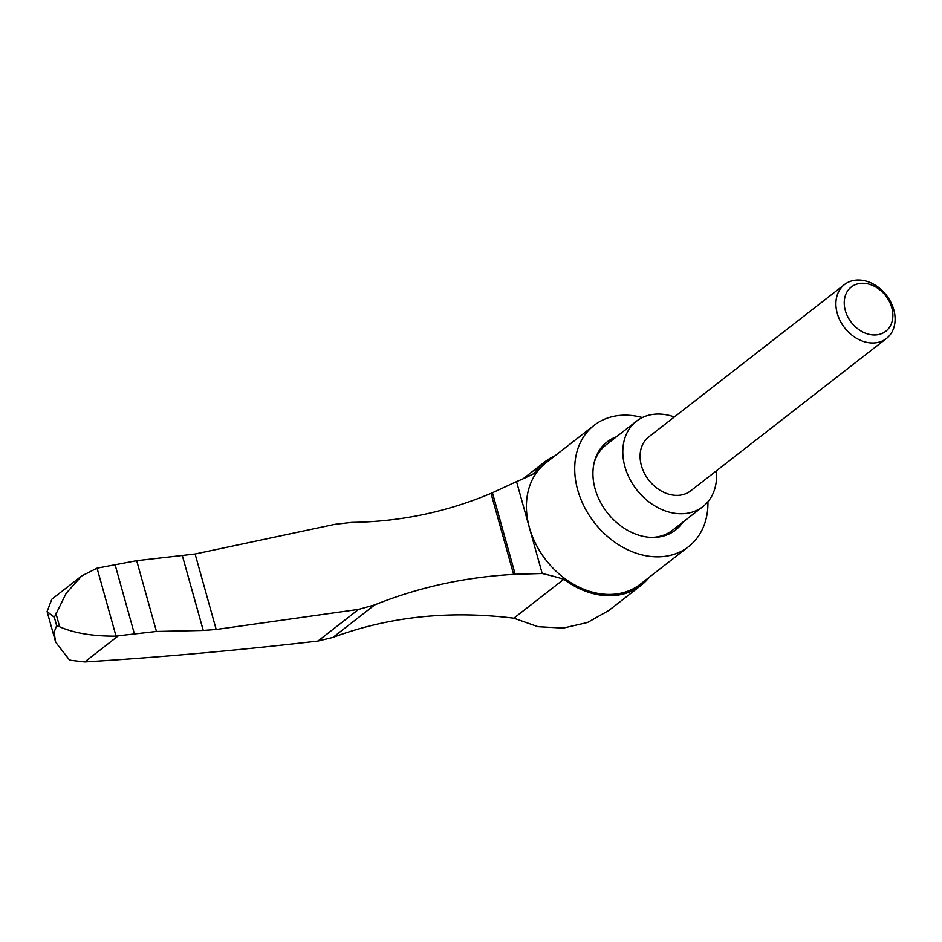 <?xml version="1.0" encoding="UTF-8"?>
<svg xmlns="http://www.w3.org/2000/svg" width="942" height="942" viewBox="0 0 942 942"><rect width="100%" height="100%" fill="white"/><g stroke="black" fill="none" stroke-linecap="round" stroke-linejoin="round"><path stroke-width="1.41" d="M81.719 575.939L51.81 599.218L47.1 611.558L54.342 617.304L66.175 593.295L81.719 575.939L97.05 568.156L136.684 560.678L195.112 554.002L334.881 524.329L351.672 522.386C400.067 521.75 446.52 512.071 491.006 493.361L492.442 492.748L515.203 574.279L513.625 574.385C464.689 577.163 418.389 587.337 374.704 604.894L358.631 609.38L216.189 629.48L203.236 630.445L182.43 555.933L203.284 630.445M116.031 636.133C93.128 636.321 74.336 633.212 59.664 626.795L56.661 625.641L54.083 632.212L55.649 642.173L69.261 659.706L70.886 660.318L84.745 661.943L118.362 635.768L116.031 636.133L97.05 568.156M649.226 577.269A78.292 60.665 -127.9 0 1 641.078 585.382L608.815 610.487L587.502 622.497L563.257 628.078L538 626.701L513.837 618.188C449.193 610.192 388.893 616.598 332.95 637.404L317.96 641.043C238.055 650.333 160.317 657.292 84.745 661.943M513.837 618.188L563.834 579.271A78.292 60.665 -127.9 0 0 641.078 585.382M707.937 501.733A76.867 59.558 -127.9 0 1 688.543 546.666A76.867 59.558 -127.9 0 1 594.331 522.586A76.867 59.558 -127.9 0 1 594.119 425.337A76.867 59.558 -127.9 0 1 642.362 417.553M688.543 546.666L640.254 584.252A76.867 59.558 -127.9 0 1 546.03 560.172A76.867 59.558 -127.9 0 1 545.818 462.934L594.119 425.337M615.303 437.689A55.802 43.238 52.1 0 0 606.448 442.422M674.978 530.476A55.802 43.238 52.1 0 0 681.749 523.057M674.354 416.976A54.094 41.907 52.1 0 0 655.797 414.127A54.094 41.907 52.1 0 0 636.462 421.204L606.071 444.871A54.094 41.907 52.1 0 0 593.931 463.629M651.346 537.399A54.094 41.907 52.1 0 0 672.517 530.24L702.92 506.584A54.094 41.907 52.1 0 0 716.32 470.894M682.879 522.174A55.802 43.238 -127.9 0 1 675.555 530.04A55.802 43.238 -127.9 0 1 607.166 512.566A55.802 43.238 -127.9 0 1 607.013 441.975A55.802 43.238 -127.9 0 1 616.433 436.794M636.462 421.204A54.094 41.907 52.1 0 0 636.615 489.64A54.094 41.907 52.1 0 0 702.92 506.584M844.515 284.531L648.708 436.935A34.159 26.47 52.1 0 0 648.803 480.149A34.159 26.47 52.1 0 0 690.674 490.853L886.481 338.461A34.159 26.47 52.1 0 0 890.838 302.217A34.159 26.47 52.1 0 0 856.725 280.057A34.159 26.47 52.1 0 0 844.515 284.531A34.159 26.47 52.1 0 0 844.609 327.757A34.159 26.47 52.1 0 0 886.481 338.461M861.341 283.306A28.048 21.737 52.1 0 0 852.051 323.283A28.048 21.737 52.1 0 0 892.262 320.775A28.048 21.737 52.1 0 0 861.341 283.306M118.362 635.768L156.454 631.458L203.236 630.445M515.203 574.279L542.192 573.501L516.534 481.609A331.855 257.119 -127.9 0 0 534.267 473.379A78.292 60.665 -127.9 0 1 544.9 461.815A78.292 60.665 -127.9 0 1 554.968 455.822M542.192 573.501A331.855 257.119 -127.9 0 1 563.834 579.271M516.534 481.609L492.442 492.748M59.664 626.795L55.861 613.183M56.661 625.641L54.342 617.304M216.189 629.48L195.112 554.002M513.625 574.385L491.006 493.361M317.96 641.043L358.631 609.38M332.95 637.404L374.704 604.894M156.454 631.458L136.684 560.678M134.27 633.424L114.959 564.258M47.1 611.558L55.649 642.173M544.9 461.815L523.034 478.83"/></g></svg>
